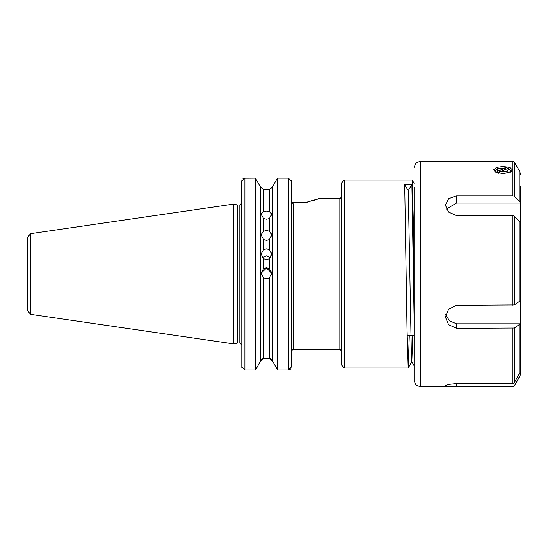 <?xml version="1.0" encoding="UTF-8"?>
<svg xmlns="http://www.w3.org/2000/svg" width="548" height="548" viewBox="0 0 548 548"><rect width="100%" height="100%" fill="white"/><g stroke="black" fill="none" stroke-linecap="round" stroke-linejoin="round"><path stroke-width="0.82" d="M263.636 239.634L260.999 234.736L263.636 231.208L266.479 230.516L269.321 231.208L271.966 234.736L269.321 239.634L266.479 240.373L263.636 239.634L263.636 249.635L260.999 253.847L263.636 258.772L266.479 259.56L269.321 258.772L271.966 253.847L269.321 249.635L266.479 248.874L263.636 249.635M263.636 218.597L260.999 214.063L263.636 211.631L266.479 211.069L269.321 211.631L271.966 214.063L269.321 218.597L266.479 219.221L263.636 218.597L263.636 231.208M260.999 273.363L266.479 268.02L271.959 273.363M263.636 277.918L260.999 273.219L263.636 268.541L266.479 267.746L269.321 268.541L271.966 273.219L269.321 277.918L266.479 278.713L263.636 277.918L263.636 358.44L270.356 358.625M262.362 257.656L266.479 255.841L270.602 257.656M407.109 335.225L414.062 335.575M341.37 364.872L341.37 183.128L344.5 179.997L344.5 368.003L341.37 364.872M27.4 310.593L27.4 237.407L30.62 233.681L233.893 204.041L233.893 343.959L30.62 314.319L27.4 310.593M291.488 180.662L291.55 366.824L291.55 350.768L293.112 349.199L293.112 203.74L291.55 201.972M341.37 197.232L339.801 198.801L318.498 198.801L305.455 202.561L291.618 202.472M341.37 350.768L339.801 349.199L293.112 349.199M414.062 274L413.281 218.748L412.137 180.025L344.5 179.997M409.26 335.335L408.192 368.003L344.5 368.003M408.192 368.003L407.013 329.252L404.664 184.601L411.897 184.601L408.281 190.56L404.664 184.601M414.062 317.162L411.897 184.601M241.723 203.103L239.846 204.979L237.161 204.918L233.893 204.041M237.647 204.979L237.647 343.021L233.893 343.959M237.647 343.021L239.846 343.021L241.723 344.898M263.636 358.44L260.601 360.885L256.231 368.749L260.601 360.885L260.601 187.115L263.636 189.56L269.321 189.56L272.356 187.115L276.891 178.97L272.356 187.115L269.321 189.56L269.321 211.631M241.784 367.434L241.723 181.272L244.86 178.086L244.86 369.982L243.839 369.811M241.723 366.824L244.86 369.982L255.354 369.982L256.231 368.749L255.354 369.982L255.354 178.086L260.601 187.115L255.354 178.086L244.244 178.148M291.55 366.824L288.412 369.982L277.603 369.982L272.356 360.885L277.603 369.982L277.603 178.086L276.891 178.97L277.603 178.086L288.412 178.086L291.55 181.278L291.55 201.945M260.601 360.885L262.314 358.748M271.26 359.139L272.356 360.885L272.356 187.115M241.778 180.689L241.86 180.347M242.86 178.826L243.634 178.34M243.641 178.34L244.23 178.155M290.851 368.811L289.639 369.729M263.636 211.631L263.636 189.56L260.601 187.115M272.356 360.885L269.321 358.44L269.321 277.918M305.455 202.561L309.997 201.506M313.477 200.506L314.949 200.041M317.285 199.239L318.498 198.801M412.802 335.506L411.836 361.707M414.062 365.674L411.774 361.707L411.418 357.44L408.281 190.56M496.509 169.462L495.221 170.997L495.68 172.051M493.782 169.743L496.495 167.393L503.05 166.524L509.613 167.393L512.325 169.743L511.154 171.572L503.05 173.689L494.954 171.572L493.782 169.743M514.271 196.273L519.757 202.109L519.757 171.49L514.271 161.982L514.271 196.273L512.914 195.794L456.532 195.794L448.586 198.814L445.401 205.247L448.586 212.062L456.532 215.542L512.914 215.542L514.271 216.022L514.271 304.996L520.374 300.777L520.374 323.8L514.271 328.019L514.271 382.723L520.374 371.763L520.374 375.038L514.271 386.018L519.757 376.51L520.6 373.373L520.6 186.389M414.062 167.462L415.898 163.03L420.33 161.194L420.33 386.806L415.898 384.97L414.062 380.538L414.062 187.121M414.062 368.003L414.062 372.462M514.271 304.996L456.532 305.298L448.593 309.23L445.401 317.073L448.593 324.676L456.532 328.321L514.271 328.019M520.6 365.845L520.6 361.612M510.428 172.051L510.887 170.997L509.599 169.462M507.448 168.763L507.051 168.688M514.271 382.723L512.914 383.504L456.532 383.504L448.586 384.422L445.401 385.826L448.586 386.614L456.532 386.778L512.914 386.778L514.271 385.998M514.271 216.022L520.374 222.762L520.374 203.013L519.757 202.109M520.374 203.013L456.532 203.013L446.346 209.096M456.532 195.794L456.532 203.013M445.668 314.675L449.504 320.861L456.532 323.8L520.374 323.8M456.532 328.321L456.532 323.8M518.716 375.038L520.374 375.038M456.532 386.778L456.532 383.504M508.763 168.757L507.106 171.572L499.557 171.73L508.304 168.442L509.811 169.64L510.578 171.175L509.88 172.332M506.736 169.031L507.29 168.421L506.544 167.757L497.796 171.051L497.344 168.757L506.544 167.757M497.796 171.051L496.858 172.613M499.557 171.73L498.68 173.182M495.221 171.092L497.344 168.757M30.62 233.681L30.62 314.319M339.801 349.199L339.801 198.801M237.161 204.918L237.161 343.082M239.846 204.979L239.846 343.021M269.321 231.208L269.321 218.597M269.321 268.541L269.321 258.772M263.636 258.772L263.636 268.541M269.321 249.635L269.321 239.634M288.412 369.982L288.412 178.086M512.914 195.794L512.914 161.194L420.33 161.194M420.33 386.806L512.914 386.778M512.914 383.504L512.914 328.321M512.914 305.298L512.914 215.542M519.757 221.865L519.757 301.338M519.757 324.361L519.757 373.229M414.062 183.361L412.137 180.025M411.808 361.762L408.219 367.975M519.757 171.49L520.6 174.627M514.271 161.982L512.914 161.194M512.914 386.806L514.271 386.018"/></g></svg>
